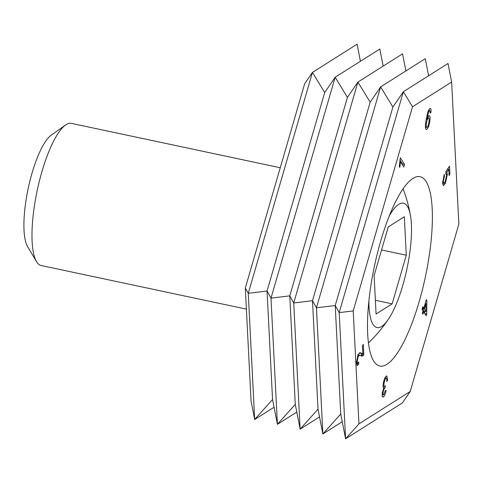 <?xml version="1.0" encoding="UTF-8"?>
<svg xmlns="http://www.w3.org/2000/svg" width="483" height="483" viewBox="0 0 483 483"><rect width="100%" height="100%" fill="white"/><g stroke="black" fill="none" stroke-linecap="round" stroke-linejoin="round"><path stroke-width="0.72" d="M280.255 167.74L71.436 123.382A72.661 19.543 102 0 0 65.501 125.073A72.661 19.543 102 0 0 41.888 171.785A72.661 19.543 102 0 0 36.503 261.575A72.661 19.543 102 0 0 41.242 265.535L246.384 309.114M65.501 125.073L51.283 135.119A59.355 15.963 102 0 0 31.993 173.276A59.355 15.963 102 0 0 27.597 246.62L36.503 261.575M368.891 300.939A63.581 17.098 102 0 0 373.045 324.431A63.581 17.098 102 0 0 388.574 318.967A63.581 17.098 102 0 0 410.502 215.756A63.581 17.098 102 0 0 407.356 206.326A63.581 17.098 102 0 0 389.207 216.094M374.12 275.545L388.247 226.919L404.331 216.752L406.288 255.211L392.16 303.837L376.076 314.004L374.12 275.545M381.552 249.959L406.288 255.211M375.376 300.275L392.16 303.837M373.824 361.26A96.787 26.028 102 0 0 379.831 366.042A96.787 26.028 102 0 0 422.498 289.329A96.787 26.028 102 0 0 426.054 181.475A96.787 26.028 102 0 0 420.053 176.693A96.787 26.028 102 0 0 377.38 253.406A96.787 26.028 102 0 0 373.824 361.26M429.798 108.524C430.836 107.981 431.216 109.285 430.939 112.43L430.118 113.131L430.111 111.175L429.459 110.613L428.693 111.706L426.857 119.464L428.826 115.745C429.991 115.431 430.323 117.23 429.828 121.136C429.182 125.369 428.18 128.122 426.809 129.402C425.294 129.474 424.998 126.655 425.928 120.937L427.829 111.893L429.798 108.524L430.341 108.379M428.481 110.275L429.749 110.541L428.421 110.396M428.826 115.745L429.296 115.624M425.819 129.19L426.809 129.402L426.248 129.547M422.033 309.223L422.77 306.687L423.802 308.305L426.314 299.671L426.857 300.529L426.737 314.016L426.223 315.791L423.609 311.698L422.873 314.24L422.329 313.382L423.066 310.847L422.033 309.223M362.848 353.634L362.455 345.985L363.294 344.355L363.814 354.673L363.204 355.621L361.87 356.17L359.853 355.24L358.235 356.388L357.154 361.713L357.649 363.198L358.73 362.015L358.736 364.158L357.245 365.637L356.436 363.071L358.151 354.377L360.209 352.765L362.848 353.634L360.24 353.302M400.31 157.802L404.549 164.455L403.812 166.991L400.51 161.811L399.803 167.359L399.302 166.575L400.31 157.802M382.47 396.712L383.43 396.911C382.331 397.485 381.938 396.12 382.264 392.818L383.737 388.115C383.037 387.909 382.862 386.491 383.218 383.864C383.937 379.735 384.963 377.138 386.309 376.088L386.901 375.931L387.583 380.519L386.738 381.359C386.968 379.016 386.726 377.954 386.02 378.159C385.156 378.92 384.51 380.628 384.082 383.273C383.798 385.7 384.033 386.75 384.8 386.43L385.41 385.796L384.885 388.103C384.106 388.586 383.502 390.004 383.079 392.359C382.856 394.327 383.067 395.166 383.701 394.865L385.392 390.445L386.134 390.385C385.44 393.88 384.54 396.054 383.43 396.911L382.886 397.05M384.987 377.791L386.328 378.08L384.921 377.923M383.037 386.219L384.8 386.43M382.119 394.671L383.701 394.865M443.225 185.49L443.642 185.581L442.573 183.154L444.294 174.297L444.475 176.162L443.285 181.765L443.829 183.178L445.187 181.699L446.618 175.251L445.785 173.741L445.803 171.737L449.516 166.176L449.908 173.934L449.075 175.552L448.761 169.328L446.817 172.183L447.409 174.266L445.362 183.582L443.406 185.575M451.629 82.044L458.85 224.112L410.23 391.453L402.417 402.888L345.593 438.805L339.181 312.622L335.226 305.528L316.45 307.798L312.495 300.698L293.724 302.968L289.77 295.868L270.993 298.138L267.039 291.044L248.268 293.314L245.31 288.013L251.051 400.956L254.68 419.498L248.268 293.314L312.441 72.414L324.709 92.549L335.172 77.244L347.434 97.379L357.897 82.074L370.165 102.209L380.628 86.898L392.896 107.033L403.359 91.728L412.518 106.767L451.629 82.044L448.001 63.502L403.359 91.728L339.181 312.622L353.206 310.925L412.518 106.767M410.23 391.453L358.947 423.875L353.206 310.925M360.433 61.275L357.088 44.195L312.441 72.414L304.628 83.849L245.31 288.013M428.614 75.759L425.275 58.678L380.628 86.898L316.45 307.798L322.867 433.982L318.013 409.161L312.495 300.698L370.165 102.209M405.889 70.935L402.544 53.848L357.897 82.074L293.724 302.968L300.136 429.152L295.282 404.331L289.77 295.868L347.434 97.379M383.158 66.105L379.819 49.018L335.172 77.244L270.993 298.138L277.411 424.322L272.551 399.501L267.039 291.044L324.709 92.549M392.896 107.033L335.226 305.528L340.738 413.985L322.867 433.982L342.254 421.725M399.864 159.885L402.496 164.015L404.549 164.455M402.496 164.015L402.315 164.643M399.839 161.666L400.51 161.811M361.731 353.616L361.761 354.238L363.814 354.673M361.761 354.238L361.145 355.186L363.204 355.621M361.145 355.186L360.68 355.579M357.396 356.212L358.235 356.388M356.424 361.556L357.154 361.713M356.683 362.993L356.683 363.723L358.736 364.158M359.274 352.825L360.795 353.2M385.567 376.831L385.651 377.935M386.798 380.356L387.583 380.519M383.339 383.116L384.082 383.273M383.194 386.255L383.079 386.925M383.254 387.674L385.011 388.048M383.297 387.764L384.885 388.103M382.361 392.202L383.079 392.359M382.639 394.786L382.162 395.643M422.39 308.003L423.802 308.305M426.109 300.366L426.857 300.529M424.702 311.306L424.684 313.382M424.829 313.612L426.737 314.016M422.866 311.541L423.609 311.698M422.498 308.027L422.293 308.722L423.82 311.118L425.873 311.553L425.946 303.662L424.346 309.156L425.873 311.553M425.203 303.499L425.946 303.662M422.293 308.722L424.346 309.156M443.629 175.981L444.475 176.162M442.573 181.608L443.285 181.765M448.985 173.735L449.908 173.934M447.578 169.074L448.761 169.328M445.803 171.966L446.817 172.183M446.395 174.049L447.409 174.266M443.346 183.075L445.362 183.582M443.309 183.148L442.682 184.216M428.958 109.418L428.989 110.378M430.16 112.261L430.939 112.43M427.95 111.549L428.693 111.706M426.169 119.313L426.857 119.464M427.956 116.789L428.01 117.834M429.091 120.979L429.828 121.136M426.012 127.258L425.505 128.17M427.485 117.725L428.355 118.057C427.485 118.878 426.845 120.623 426.435 123.292C426.066 126.111 426.284 127.464 427.087 127.355C427.974 126.383 428.608 124.536 428.989 121.807C429.357 119.102 429.145 117.852 428.355 118.057L427.431 117.864M425.65 123.129L426.435 123.292M425.414 127.126L427.087 127.355M358.947 423.875L345.593 438.805L340.738 413.985M318.013 409.161L300.136 429.152L319.523 416.895M295.282 404.331L277.411 424.322L296.797 412.065M272.551 399.501L254.68 419.498L274.066 407.241M359.406 352.856L361.332 353.266M410.502 215.756A142.105 142.105 0 0 0 403.064 188.835M368.444 342.876A142.105 142.105 0 0 0 388.574 318.967M359.853 355.24L357.8 354.806M357.649 363.198L356.43 362.938M443.829 183.178L442.567 182.912"/></g></svg>
